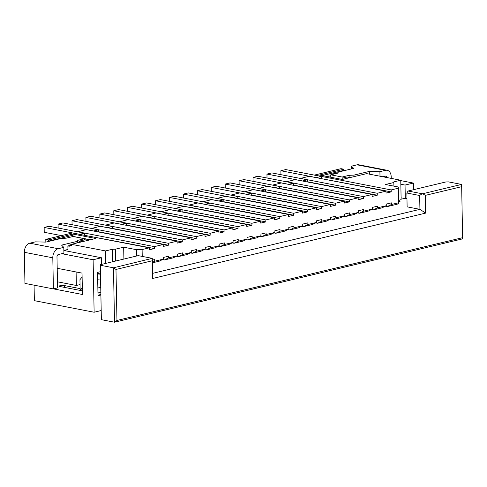 <?xml version="1.0" encoding="UTF-8"?>
<svg xmlns="http://www.w3.org/2000/svg" width="487" height="487" viewBox="0 0 487 487"><rect width="100%" height="100%" fill="white"/><g stroke="black" fill="none" stroke-linecap="round" stroke-linejoin="round"><path stroke-width="0.73" d="M400.764 180.616L413.402 183.063L413.53 189.705M34.072 285.169L34.37 300.668L94.125 312.24L93.114 259.76L61.819 253.703L63.907 253.203L63.797 247.372L58.227 248.705A7.962 5.46 101 0 0 52.803 257.812L53.4 288.913L57.576 287.908L56.979 256.813A1.991 1.364 -79 0 1 58.337 254.537L61.819 253.703M93.114 259.76L101.473 257.763L101.6 264.404M63.852 250.476L101.473 257.763M413.402 183.063L405.044 185.06L400.838 184.244M112.74 261.738L112.497 249.265L115.316 249.204L123.668 247.201L136.476 249.685L142.107 249.569L149.278 247.853L72.453 232.975L45.784 239.361L45.839 242.1M77.603 231.739L154.428 246.617L163.2 244.517L86.376 229.639L77.603 231.8M91.532 228.409L168.356 243.281L177.128 241.181L100.304 226.303L91.532 228.47M105.454 225.073L182.278 239.945L191.05 237.845L114.232 222.973L105.46 225.134M119.382 221.737L196.206 236.609L204.978 234.509L128.154 219.637L119.382 221.798M133.304 218.401L210.128 233.279L218.907 231.173L142.082 216.301L133.31 218.462M147.232 215.065L224.057 229.943L232.829 227.843L156.004 212.965L147.232 215.126M161.16 211.729L237.979 226.607L246.757 224.507L169.933 209.629L161.16 211.79M175.083 208.399L251.907 223.271L260.679 221.171L183.855 206.299L175.083 208.46M189.011 205.064L265.835 219.935L274.607 217.835L197.783 202.963L189.011 205.124M202.933 201.728L279.757 216.599L288.529 214.499L211.705 199.627L202.933 201.788M216.861 198.392L293.685 213.269L302.457 211.163L225.633 196.291L216.861 198.453M230.783 195.056L307.607 209.934L316.38 207.833L239.561 192.955L230.789 195.117M244.711 191.726L321.536 206.598L330.308 204.497L253.483 189.62L244.711 191.781M258.634 188.39L335.458 203.262L344.236 201.161L267.412 186.29L258.64 188.451M272.562 185.054L349.386 199.926L358.158 197.825L281.334 182.954L272.562 185.115M286.49 181.718L363.308 196.59L372.086 194.49L295.262 179.618L286.49 181.779M300.412 178.382L377.236 193.26L386.008 191.16L309.184 176.282L300.412 178.443M344.723 170.541L343.871 170.377L343.852 169.214L341.003 168.66L314.34 175.107M391.225 178.388L391.195 176.775A7.962 5.46 101 0 0 387.135 170.292L358.682 164.783A7.962 5.46 101 0 0 357.02 164.825L351.45 166.158L351.504 168.922M82.638 241.625L79.649 241.047L84.525 239.884L84.501 238.715L73.123 236.512L66.159 238.18L61.24 238.435L45.918 242.1L35.344 241.862L29.774 243.196A7.962 5.46 101 0 0 24.35 252.303L24.947 283.404L53.4 288.913M71.4 244.565L69.282 245.071L71.419 245.485L71.394 244.322L95.762 238.484L73.001 234.077L73.02 235.245L48.651 241.077L49.504 241.242M48.651 241.077L48.633 239.914L45.784 239.361M90.363 239.762L73.08 236.414M342.172 179.441L330.375 177.158M69.294 245.625L67.882 245.965L69.306 246.239L69.282 245.071M79.953 242.27L77.5 242.861M71.394 244.322L105.539 250.933L105.776 263.406M112.497 249.265L105.539 250.933M73.001 234.077L48.633 239.914M84.501 238.715L77.536 240.383L76.885 241.461L61.569 245.131L63.797 247.372M387.135 170.292A7.962 5.46 101 0 0 385.473 170.334L379.903 171.667L369.323 171.43L354.006 175.101L349.088 175.35L342.124 177.018L330.74 174.815L337.704 173.147L338.355 172.069L353.672 168.399L351.45 166.158M343.852 169.214L319.484 175.052L342.245 179.453L366.614 173.622L400.758 180.233L393.794 181.901L393.825 182.509L385.467 184.506L398.275 186.99L398.336 188.207L391.164 189.924L391.201 191.866L386.045 193.102L386.008 191.16M314.34 175.046L391.164 189.924M152.388 262.828L159.267 261.178L163.48 259.09L163.449 257.446L168.605 256.217L168.636 257.86L164.423 259.948L162.506 259.577M163.2 244.517L163.236 246.459L168.392 245.223L98.544 231.763L98.502 229.815L62.939 222.93L58.063 224.099L58.142 228.032M168.356 243.281L168.392 245.223M377.236 193.26L377.273 195.202L372.123 196.438L372.086 194.49M363.308 196.59L363.351 198.538L358.195 199.767L358.158 197.825M349.386 199.926L349.423 201.874L344.272 203.103L344.236 201.161M335.458 203.262L335.5 205.204L330.344 206.439L330.308 204.497M321.536 206.598L321.572 208.539L316.422 209.775L316.38 207.833M307.607 209.934L307.644 211.875L302.494 213.111L302.457 211.163M293.685 213.269L293.722 215.211L288.566 216.447L288.529 214.499M279.757 216.599L279.794 218.547L274.644 219.777L274.607 217.835M265.835 219.935L265.872 221.883L260.715 223.113L260.679 221.171M251.907 223.271L251.943 225.213L246.793 226.449L246.757 224.507M237.979 226.607L238.021 228.549L232.865 229.785L232.829 227.843M224.057 229.943L224.093 231.885L218.943 233.121L218.907 231.173M210.128 233.279L210.171 235.221L205.015 236.451L204.978 234.509M196.206 236.609L196.243 238.557L191.093 239.787L191.05 237.845M182.278 239.945L182.315 241.887L177.165 243.123L177.128 241.181M154.428 246.617L154.464 248.559L149.314 249.794L149.278 247.853M142.107 249.569L142.234 256.406M152.334 260.113L154.677 259.553L154.708 261.19L163.48 259.09M164.423 259.948L173.195 257.848L177.408 255.754L168.636 257.86M177.408 255.754L177.378 254.117L182.528 252.881L182.558 254.524L191.33 252.424L191.3 250.781L196.456 249.545L196.486 251.189L205.258 249.088L205.228 247.445L210.378 246.209L210.408 247.853L219.187 245.752L219.15 244.109L224.306 242.873L224.337 244.517L233.109 242.416L233.078 240.773L238.228 239.543L238.259 241.181L247.037 239.08L247 237.443L252.156 236.207L252.187 237.851L260.959 235.745L260.929 234.107L266.079 232.871L266.115 234.515L274.887 232.415L274.857 230.771L280.007 229.535L280.037 231.179L288.809 229.079L288.779 227.435L293.935 226.199L293.965 227.843L302.737 225.743L302.707 224.099L307.857 222.869L307.887 224.507L316.66 222.407L316.629 220.763L321.785 219.534L321.816 221.171L330.588 219.071L330.557 217.433L335.707 216.198L335.738 217.841L344.516 215.741L344.479 214.097L349.636 212.862L349.666 214.505L358.438 212.405L358.408 210.761L363.558 209.526L363.588 211.169L372.366 209.069L372.33 207.425L377.486 206.19L377.516 207.833L386.288 205.733L386.258 204.09L391.408 202.86L391.445 204.497L398.616 202.781L398.336 188.207M391.201 191.866L320.805 178.534M321.347 178.4L321.31 176.458L316.44 177.627L280.871 170.742L280.95 174.675M321.31 176.458L285.747 169.573L280.871 170.742M371.386 209.55L373.304 209.921L382.076 207.821L386.288 205.733M385.314 206.22L387.232 206.591L391.445 204.497M152.382 262.347L154.708 261.19M191.33 252.424L187.124 254.512L178.345 256.612L182.558 254.524M205.258 249.088L201.046 251.176L192.274 253.277L196.486 251.189M219.187 245.752L214.974 247.84L206.196 249.941L210.408 247.853M233.109 242.416L228.896 244.504L220.124 246.605L224.337 244.517M247.037 239.08L242.824 241.168L234.052 243.275L238.259 241.181M260.959 235.745L256.746 237.839L247.974 239.939L252.187 237.851M274.887 232.415L270.675 234.503L261.903 236.603L266.115 234.515M288.809 229.079L284.597 231.167L275.825 233.267L280.037 231.179M302.737 225.743L298.525 227.831L289.753 229.931L293.965 227.843M316.66 222.407L312.447 224.495L303.675 226.595L307.887 224.507M330.588 219.071L326.375 221.165L317.603 223.265L321.816 221.171M344.516 215.741L340.303 217.829L331.525 219.929L335.738 217.841M358.438 212.405L354.226 214.493L345.453 216.593L349.666 214.505M372.366 209.069L368.154 211.157L359.382 213.257L363.588 211.169M398.616 202.781L398.591 203.505L397.185 204.205L387.232 206.591M373.304 209.921L377.516 207.833M154.464 248.559L84.074 235.227M84.616 235.093L84.58 233.151L79.704 234.32L44.14 227.435L44.232 232.293L61.417 235.617M84.58 233.151L49.01 226.266L44.14 227.435M176.434 256.241L178.345 256.612M190.356 252.905L192.274 253.277M204.284 249.569L206.196 249.941M218.206 246.233L220.124 246.605M232.135 242.903L234.052 243.275M246.057 239.567L247.974 239.939M259.985 236.232L261.903 236.603M273.907 232.896L275.825 233.267M287.835 229.56L289.753 229.931M301.763 226.23L303.675 226.595M315.686 222.894L317.603 223.265M329.614 219.558L331.525 219.929M343.536 216.222L345.453 216.593M357.464 212.886L359.382 213.257M100.432 271.679L97.552 272.367L98.003 295.688L100.876 295M94.125 312.24L101.174 310.548M406.955 198.27L405.306 198.666L405.044 185.06M398.567 200.279L401.13 199.664L400.758 180.233M76.1 271.959L76.362 285.467L80.045 284.585M76.362 285.467L57.46 281.809M53.509 288.882L82.443 294.489L82.035 273.11L57.204 268.3M100.864 294.434L97.966 293.874M82.376 290.855L60.211 286.563A2.989 0.645 178.9 0 1 59.317 286.119A2.989 0.645 178.9 0 1 61.137 285.492A2.989 0.645 178.9 0 1 64.387 285.565L80.124 288.608M100.833 292.62L97.936 292.06M82.34 289.041L81.932 288.961M461.603 184.427L461.664 186.673L425.291 195.384L422.783 193.723L461.603 184.427L448.46 181.882L445.982 181.931L408.051 191.014L406.858 193.022L407.12 206.859L419.928 209.337L152.595 273.359M100.298 264.715L101.369 319.673L114.512 322.217L113.465 267.795L100.322 265.251L100.298 264.715L138.229 255.632L152.285 258.353L113.465 267.795L115.979 269.457L152.352 260.746L152.693 278.473L425.632 213.105L419.928 209.337L419.66 195.5L406.858 193.022M97.838 287.007L100.736 287.567M82.333 288.864L80.136 289.388L82.321 288.073M82.108 277.073L79.953 279.672L80.136 289.388M405.306 198.666L401.093 197.85M398.573 200.681L400.497 201.052L398.591 201.508M100.438 272.02L99.646 271.868M100.474 273.962L97.577 273.402M97.698 279.769L100.59 280.055M97.583 273.938L100.48 274.224M377.273 195.202L307.425 181.736L307.388 179.794L271.819 172.909L266.949 174.078L267.022 178.011M307.388 179.794L302.512 180.963L266.949 174.078M307.425 181.736L306.883 181.87M363.351 198.538L293.497 185.072L293.46 183.13L257.897 176.245L253.021 177.408L253.094 181.347M293.46 183.13L288.59 184.299L253.021 177.408M293.497 185.072L292.955 185.2M349.423 201.874L279.575 188.408L279.538 186.466L243.969 179.575L239.093 180.744L239.172 184.683M279.538 186.466L274.662 187.629L239.093 180.744M279.575 188.408L279.033 188.536M335.5 205.204L265.646 191.744L265.61 189.796L230.047 182.911L225.171 184.08L225.244 188.012M265.61 189.796L260.734 190.965L225.171 184.08M265.646 191.744L265.105 191.872M321.572 208.539L251.724 195.08L251.688 193.132L216.118 186.247L211.242 187.416L211.321 191.348M251.688 193.132L246.812 194.301L211.242 187.416M251.724 195.08L251.182 195.208M307.644 211.875L237.796 198.41L237.759 196.468L202.19 189.583L197.32 190.752L197.393 194.684M237.759 196.468L232.883 197.637L197.32 190.752M237.796 198.41L237.254 198.544M293.722 215.211L223.874 201.746L223.831 199.804L188.268 192.919L183.392 194.082L183.471 198.02M223.831 199.804L218.961 200.973L183.392 194.082M223.874 201.746L223.326 201.88M279.794 218.547L209.946 205.082L209.909 203.14L174.34 196.255L169.47 197.418L169.543 201.356M209.909 203.14L205.033 204.303L169.47 197.418M209.946 205.082L209.404 205.21M265.872 221.883L196.018 208.418L195.981 206.476L160.418 199.585L155.542 200.754L155.621 204.686M195.981 206.476L191.111 207.639L155.542 200.754M196.018 208.418L195.476 208.546M251.943 225.213L182.095 211.754L182.059 209.806L146.49 202.921L141.62 204.09L141.693 208.022M182.059 209.806L177.183 210.974L141.62 204.09M182.095 211.754L181.554 211.882M238.021 228.549L168.167 215.084L168.131 213.142L132.567 206.257L127.691 207.425L127.764 211.358M168.131 213.142L163.261 214.31L127.691 207.425M168.167 215.084L167.625 215.217M224.093 231.885L154.245 218.419L154.209 216.478L118.639 209.593L113.763 210.761L113.842 214.694M154.209 216.478L149.332 217.646L113.763 210.761M154.245 218.419L153.703 218.553M210.171 235.221L140.317 221.755L140.28 219.814L104.717 212.929L99.841 214.091L99.914 218.03M140.28 219.814L135.404 220.982L99.841 214.091M140.317 221.755L139.775 221.883M196.243 238.557L126.395 225.091L126.358 223.149L90.789 216.258L85.913 217.427L85.992 221.366M126.358 223.149L121.482 224.312L85.913 217.427M126.395 225.091L125.853 225.219M182.315 241.887L112.467 228.427L112.43 226.485L76.861 219.594L71.991 220.763L72.064 224.696M112.43 226.485L107.554 227.648L71.991 220.763M112.467 228.427L111.925 228.555M382.983 176.787L385.582 176.166A1.991 1.364 -79 0 1 386.002 176.154A1.991 1.364 -79 0 1 387.001 177.566M67.882 245.965L67.949 249.46L63.852 250.44M379.903 171.667L379.988 176.209M76.885 241.461L76.916 242.995M77.536 240.383L77.585 242.715M79.649 241.047L79.673 242.216M64.193 238.283L64.716 238.253M65.112 238.234L64.71 238.155M73.02 235.245L73.087 236.524M84.525 239.884L90.43 239.762M342.209 179.447L342.148 178.187L347.018 177.018L350.007 177.597M337.966 172.721L332.079 174.127L332.931 174.291M343.871 170.377L322.187 175.576M330.74 174.815L330.764 175.984L324.926 176.105M342.124 177.018L342.166 179.356M330.764 175.984L330.789 177.152M349.088 175.35L349.124 177.426M354.006 175.101L354.037 176.635M369.323 171.43L369.377 174.157M115.316 249.204L115.541 261.062M393.825 182.509L393.892 186.137M123.668 247.201L123.899 259.066M136.476 249.685L136.597 256.022M422.783 193.723L422.107 193.735L419.66 195.5M422.107 193.735L408.051 191.014M462.644 237.674L116.959 320.458L114.512 322.217L462.65 238.843L461.664 186.673M116.959 320.458L115.979 269.457M425.291 195.384L425.632 213.105M152.352 260.746L152.291 258.5M100.322 265.251L101.369 319.673M98.502 229.815L93.632 230.984L58.063 224.099M98.544 231.763L98.003 231.891M29.774 243.196L58.227 248.705M357.02 164.825L385.473 170.334M64.424 287.379L64.387 285.565M24.35 252.303L52.803 257.812"/></g></svg>
